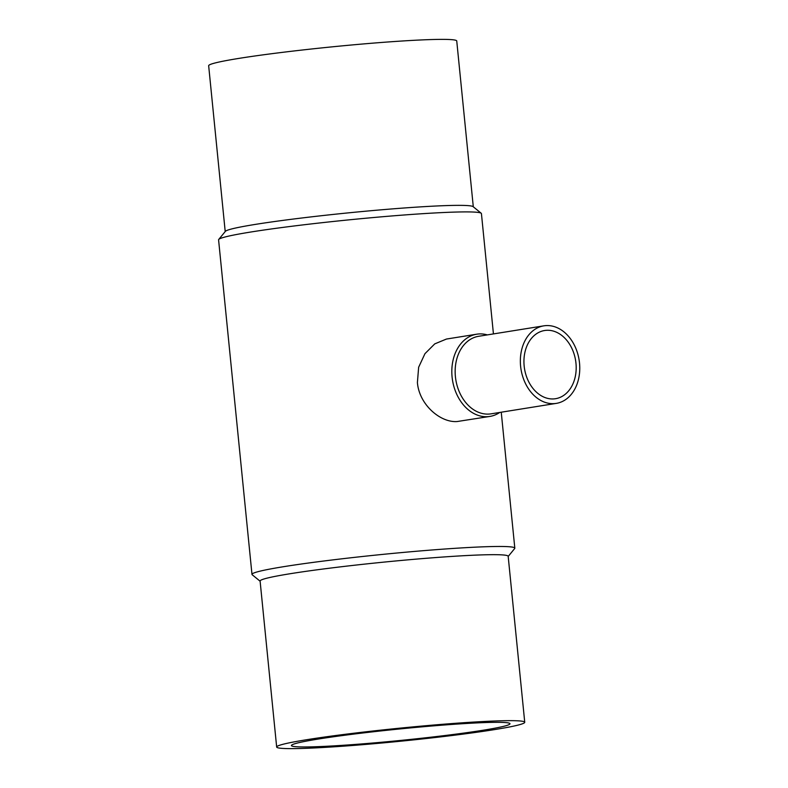 <?xml version="1.0" encoding="UTF-8"?>
<svg xmlns="http://www.w3.org/2000/svg" width="788" height="788" viewBox="0 0 788 788"><rect width="100%" height="100%" fill="white"/><g stroke="black" fill="none" stroke-linecap="round" stroke-linejoin="round"><path stroke-width="1.18" d="M524.739 722.261L508.171 556.279A124.652 6.531 174.3 0 0 465.629 555.599A124.652 6.531 174.3 0 0 332.467 567.833A124.652 6.531 174.3 0 0 260.099 581.032L276.667 747.024A124.652 6.531 174.3 0 0 319.209 747.704A124.652 6.531 174.3 0 0 452.371 735.47A124.652 6.531 174.3 0 0 524.739 722.261A124.652 6.531 174.3 0 0 482.197 721.581A124.652 6.531 174.3 0 0 349.035 733.815A124.652 6.531 174.3 0 0 276.667 747.024M508.191 556.446L514.672 548.546A132.069 6.925 174.3 0 0 514.82 548.172A132.069 6.925 174.3 0 0 469.737 547.443A132.069 6.925 174.3 0 0 328.655 560.406A132.069 6.925 174.3 0 0 251.983 574.403A132.069 6.925 174.3 0 0 252.199 574.747L260.109 581.209M493.436 333.925L481.429 213.597A132.069 6.925 174.3 0 0 481.212 213.252A132.069 6.925 174.3 0 0 436.345 212.878A132.069 6.925 174.3 0 0 298.416 225.447A132.069 6.925 174.3 0 0 218.729 239.453A132.069 6.925 174.3 0 0 218.581 239.828L251.983 574.403M489.909 416.419L457.168 421.531C440.591 422.88 419.177 404.786 417.404 382.535L418.645 367.238L424.959 353.674L434.749 343.883L446.422 339.057L476.73 334.201A41.636 31.205 80.9 0 0 452.273 378.614A41.636 31.205 80.9 0 0 487.447 416.685A41.636 31.205 80.9 0 0 489.909 416.419A41.636 31.205 80.9 0 0 499.769 412.439M481.212 213.252L473.105 206.643A124.652 6.531 174.3 0 0 430.76 206.279A124.652 6.531 174.3 0 0 300.583 218.148A124.652 6.531 174.3 0 0 225.368 231.367L218.729 239.453M473.293 206.791L456.744 40.976A124.652 6.531 174.3 0 0 414.192 40.296A124.652 6.531 174.3 0 0 281.03 52.53A124.652 6.531 174.3 0 0 208.662 65.739L225.21 231.554M543.848 325.838L478.651 336.289A39.262 29.432 80.9 0 0 455.582 378.181A39.262 29.432 80.9 0 0 488.757 414.084A39.262 29.432 80.9 0 0 491.082 413.838L556.269 403.387A39.262 29.432 80.9 0 0 579.338 361.495A39.262 29.432 80.9 0 0 546.163 325.592A39.262 29.432 80.9 0 0 543.848 325.838A39.262 29.432 80.9 0 0 520.779 367.73A39.262 29.432 80.9 0 0 553.954 403.633A39.262 29.432 80.9 0 0 556.269 403.387M487.348 334.9A41.636 31.205 80.9 0 0 479.183 333.935A41.636 31.205 80.9 0 0 476.73 334.201M483.093 730.24A109.818 5.752 -5.7 0 1 362.638 743.852A109.818 5.752 -5.7 0 1 291.422 745.546A109.818 5.752 -5.7 0 1 318.313 739.045A109.818 5.752 -5.7 0 1 438.768 725.433A109.818 5.752 -5.7 0 1 509.984 723.729A109.818 5.752 -5.7 0 1 483.093 730.24M553.481 398.925A34.534 25.876 -99.1 0 1 524.315 367.356A34.534 25.876 -99.1 0 1 544.597 330.517A34.534 25.876 -99.1 0 1 546.636 330.3A34.534 25.876 -99.1 0 1 575.811 361.869A34.534 25.876 -99.1 0 1 555.52 398.708A34.534 25.876 -99.1 0 1 553.481 398.925M514.82 548.172L501.247 412.203"/></g></svg>

